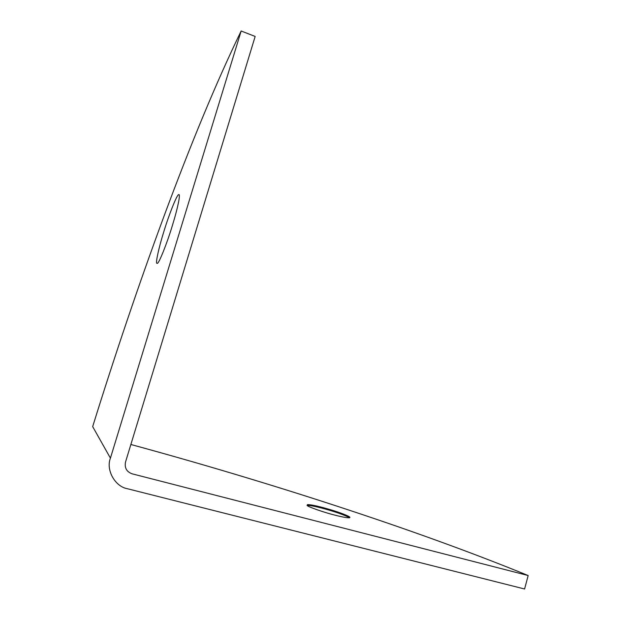 <?xml version="1.0" encoding="UTF-8"?>
<svg xmlns="http://www.w3.org/2000/svg" width="620" height="620" viewBox="0 0 620 620"><rect width="100%" height="100%" fill="white"/><g stroke="black" fill="none" stroke-linecap="round" stroke-linejoin="round"><path stroke-width="0.93" d="M349.385 517.778L347.828 516.817C341.907 514.073 333.343 511.198 322.121 508.183C314.968 506.315 310.008 505.385 307.241 505.378L307.024 505.401M322.338 507.416C315.192 505.548 310.233 504.61 307.458 504.603L307.148 505.502C308.287 506.92 323.71 512.337 334.537 515.05C341.597 516.879 346.471 517.801 349.145 517.801C350.432 517.638 350.067 517.057 348.045 516.042C342.132 513.306 333.56 510.43 322.338 507.416M172.391 225.502C175.375 215.783 177.522 207.545 178.816 200.787C179.606 196.075 179.544 194.037 178.614 194.672C176.994 194.455 168.718 215.279 163.633 232.275C158.991 247.054 155.333 263.392 156.914 263.361L157.294 263.353C158.751 263.981 167.113 243.164 172.391 225.502M110.422 458.134C105.695 469.96 115.111 486.731 127.519 488.754L524.59 589L528.17 575.538L132.06 473.804C126.604 471.75 124.418 467.829 125.519 462.047L255.161 36.441L241.157 31L110.422 458.134L92.674 426.614C135.726 288.06 191.262 133.494 241.157 31M130.867 444.486C266.143 481.321 414.338 528.922 528.17 575.538M307.241 505.378L307.458 504.603"/></g></svg>
